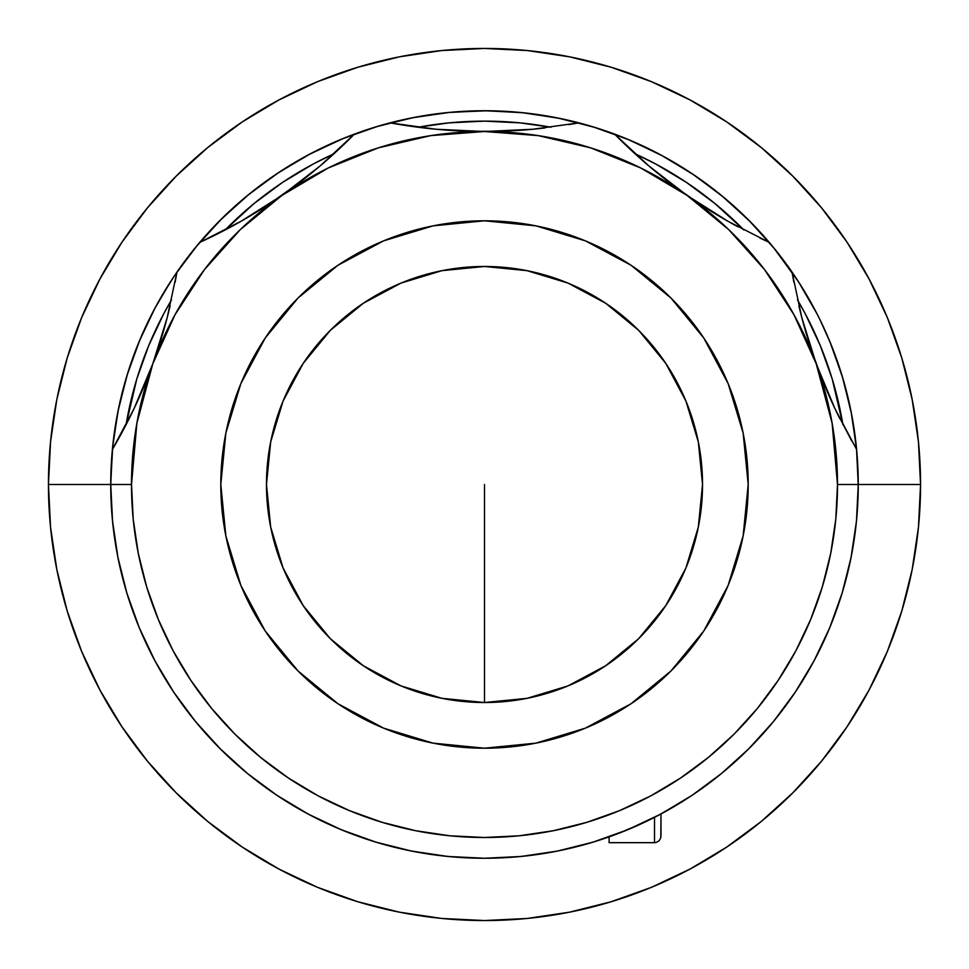 <?xml version="1.0" encoding="UTF-8"?>
<svg xmlns="http://www.w3.org/2000/svg" width="969" height="969" viewBox="0 0 969 969"><rect width="100%" height="100%" fill="white"/><g stroke="black" fill="none" stroke-linecap="round" stroke-linejoin="round"><path stroke-width="1.45" d="M154.87 308.312L139.197 341.463L126.842 376.008L117.927 411.583L112.537 447.86L110.745 484.5L48.45 484.5L50.545 527.245L56.832 569.566L67.224 611.076L81.638 651.374L67.224 611.076L56.832 569.566L50.545 527.245L48.45 484.5A436.05 436.05 0 0 0 484.5 920.55A436.05 436.05 0 0 0 920.55 484.5L918.455 441.755L912.168 399.434L901.776 357.924L887.362 317.626L901.776 357.924L912.168 399.434L918.455 441.755L920.55 484.5L918.455 527.245L912.168 569.566L901.776 611.076L887.362 651.374L869.06 690.049L847.063 726.762L869.06 690.049L887.362 651.374L901.776 611.076L887.362 651.374L901.776 611.076L912.168 569.566L918.455 527.245L920.55 484.5L858.255 484.5L856.463 447.86L851.073 411.583L842.158 376.008L829.803 341.463L820.343 320.473M726.762 121.937L690.049 99.94L726.762 121.937L761.125 147.433L792.836 176.164L821.567 207.875L847.063 242.238L869.06 278.951L887.362 317.626L869.06 278.951L847.063 242.238L869.06 278.951L847.063 242.238L821.567 207.875L792.836 176.164L761.125 147.433L726.762 121.937L690.049 99.94L651.374 81.638L690.049 99.94L726.762 121.937M357.924 67.224L317.626 81.638L357.924 67.224L399.434 56.832L441.755 50.545L484.5 48.45L527.245 50.545L569.566 56.832L611.076 67.224L651.374 81.638L611.076 67.224L651.374 81.638L611.076 67.224L569.566 56.832L527.245 50.545L484.5 48.45L441.755 50.545L399.434 56.832L357.924 67.224L317.626 81.638L278.951 99.94L317.626 81.638L357.924 67.224M242.432 121.815L207.875 147.433L176.164 176.164L147.433 207.875L121.937 242.238L99.94 278.951L121.937 242.238L147.433 207.875L176.164 176.164L207.875 147.433L242.238 121.937L278.951 99.94M242.238 847.063L278.951 869.06L242.238 847.063L207.875 821.567L176.164 792.836L147.433 761.125L121.937 726.762L99.94 690.049L81.638 651.374L99.94 690.049L121.937 726.762L99.94 690.049L121.937 726.762L147.433 761.125L176.164 792.836L207.875 821.567L242.238 847.063L278.951 869.06L317.626 887.362L278.951 869.06L242.238 847.063M611.076 901.776L651.374 887.362L611.076 901.776L569.566 912.168L527.245 918.455L484.5 920.55L441.755 918.455L399.434 912.168L357.924 901.776L317.626 887.362L357.924 901.776L317.626 887.362L357.924 901.776L399.434 912.168L441.755 918.455L484.5 920.55L527.245 918.455L569.566 912.168L611.076 901.776L651.374 887.362L690.049 869.06L651.374 887.362L611.076 901.776M851.606 440.798L834.915 408.555L816.201 363.775A352.995 352.995 0 0 1 837.495 484.5L858.255 484.5A373.755 373.755 0 0 0 792.061 272.119A373.755 373.755 0 0 1 858.255 484.5L920.55 484.5A436.05 436.05 0 0 0 484.5 48.45A436.05 436.05 0 0 0 48.45 484.5L50.545 441.755L56.832 399.434L67.224 357.924L81.638 317.626L99.94 278.951L81.638 317.626L67.224 357.924L81.638 317.626L67.224 357.924L56.832 399.434L50.545 441.755L48.45 484.5A436.05 436.05 0 0 1 484.5 48.45A436.05 436.05 0 0 1 920.55 484.5A436.05 436.05 0 0 1 484.5 920.55A436.05 436.05 0 0 1 48.45 484.5L110.745 484.5A373.755 373.755 0 0 1 176.939 272.119A373.755 373.755 0 0 0 484.5 858.255A373.755 373.755 0 0 0 858.255 484.5A373.755 373.755 0 0 1 484.5 858.255A373.755 373.755 0 0 1 110.745 484.5L112.537 521.14L117.927 557.417L126.842 592.992L139.197 627.537L154.87 660.688L173.73 692.145L195.581 721.614L220.217 748.783L247.386 773.419L276.855 795.27L308.312 814.13L341.463 829.803L376.008 842.158L411.583 851.073L447.86 856.463L484.5 858.255L521.14 856.463L557.417 851.073L592.992 842.158L627.537 829.803L660.688 814.13L692.145 795.27L721.614 773.419L748.783 748.783L773.419 721.614L795.27 692.145L814.13 660.688L829.803 627.537L842.158 592.992L851.073 557.417L856.463 521.14L858.255 484.5L837.495 484.5A352.995 352.995 0 0 1 484.5 837.495A352.995 352.995 0 0 1 131.505 484.5L110.745 484.5L131.505 484.5A352.995 352.995 0 0 1 282.027 195.35L241.015 221.295L199.759 242.395A373.755 373.755 0 0 1 354.375 134.122A373.755 373.755 0 0 0 176.939 272.119L167.177 317.711L152.799 363.775L134.085 408.555L112.38 449.495L134.085 408.555L152.799 363.775L175.026 314.719L204.447 269.612L240.397 229.508L282.027 195.35L241.015 221.295L199.759 242.395A373.755 373.755 0 0 0 176.939 272.119L167.177 317.711L152.799 363.775L147.336 378.116M726.568 847.185L761.125 821.567L792.836 792.836L821.567 761.125L847.063 726.762L821.567 761.125L792.836 792.836L761.125 821.567L726.762 847.063L690.049 869.06M242.492 121.779L278.866 99.989M726.508 847.221L690.134 869.011M484.5 484.5L484.5 702.525L484.5 484.5M609.816 902.151L613.135 901.146M611.512 901.642L610.603 901.921M613.595 901L612.202 901.436M728.736 845.731L730.578 844.484M727.113 846.821L723.31 849.341M723.855 848.989L727.198 846.773M821.494 761.222L824.776 757.177M824.207 757.879L821.361 761.38M821.203 761.573L823.941 758.218M823.626 758.606L820.646 762.252M901.776 357.924L887.362 317.626L901.776 357.924M121.937 242.238L99.94 278.951L121.937 242.238M67.224 611.076L81.638 651.374L67.224 611.076M847.063 726.762L869.06 690.049L847.063 726.762M339.671 895.792L337.43 894.993M738.099 839.227L740.425 837.543M723.698 849.086L730.202 844.738M729.923 844.932L728.167 846.119M721.675 850.407L725.527 847.887M726.193 847.439L728.627 845.804M732.576 843.103L733.509 842.461M734.841 841.528L740.098 837.785M822.766 759.672L820.295 762.676M629.329 73.208L631.57 74.007M230.901 129.773L228.575 131.457M245.302 119.914L238.798 124.262M239.077 124.068L240.833 122.881M247.325 118.593L241.802 122.227M242.807 121.561L240.373 123.196M236.424 125.897L235.491 126.539M234.159 127.472L228.902 131.215M147.506 207.778L144.224 211.823M144.793 211.121L147.639 207.62M147.797 207.427L145.059 210.782M145.374 210.394L148.354 206.748M240.264 123.269L238.422 124.516M241.887 122.179L245.69 119.659M245.145 120.011L243.461 121.125M359.184 66.849L355.865 67.854M357.488 67.358L358.397 67.079M355.405 68L356.798 67.564M146.234 209.328L148.705 206.324M132.099 609.041L126.43 591.635M120.047 567.374L117.649 556.024M114.584 537.916L112.404 519.723M111.132 501.457L110.757 481.666L112.828 445.037L118.484 408.797L127.666 373.295L140.287 338.847L148.669 320.46M149.141 319.479L149.638 318.474M151.721 314.344L156.166 305.925M156.203 305.865L170.714 281.434M167.891 285.867L175.316 274.493L197.397 245.205L222.228 218.219L249.59 193.788L279.217 172.167L310.819 153.55L344.092 138.119L378.722 126.018L414.369 117.382L450.694 112.271L487.334 110.757L523.963 112.828L560.203 118.484L595.705 127.666L630.153 140.287L663.184 156.227L694.507 175.316L723.795 197.397L750.781 222.228L775.212 249.59L794.435 275.608M798.48 281.749L817.109 314.004M819.399 318.559L819.774 319.322M820.355 320.497L830.881 344.092L842.982 378.722L851.618 414.369L856.729 450.694L858.255 485.941M857.735 504.231L856.354 522.23M853.992 540.787L850.927 558.168L853.992 540.787M846.7 576.725L842.025 593.44M835.92 611.766L829.755 627.67M821.76 645.584L814.202 660.543M804.343 677.876L795.549 691.733M783.848 708.291L773.94 720.984M760.495 736.537L753.288 744.204M751.048 746.505L749.582 747.983M609.041 836.901L595.596 841.358M573.963 847.39L560.397 850.467M537.94 854.416L524.483 856.111M501.457 857.868L483.059 858.255M460.869 857.504L459.73 857.432M428.237 854.004L422.811 853.132L428.213 853.992M392.288 846.7L387.2 845.368M357.234 835.92L352.413 834.139M323.416 821.76L318.934 819.58M291.124 804.343L287.018 801.823M260.697 783.848L256.906 780.966M232.463 760.495L228.793 757.104M183.468 706.026L172.93 690.945M163.204 675.454L154.204 659.417M146.016 642.992L138.664 626.24M774.328 248.5L762.385 234.546M558.786 118.194L540.787 115.008M248.5 194.672L234.546 206.615M118.194 410.214L115.008 428.213M460.517 857.492L466.137 857.807L460.517 857.492M508.156 857.504L506.593 857.601M814.82 309.632L808.194 297.64M813.027 306.277L810.617 301.916M808.182 297.616L805.966 293.825M803.107 289.101L796.566 278.818M798.626 281.967L773.419 247.386L748.783 220.217L721.614 195.581L692.145 173.73L660.688 154.87L627.537 139.197L592.992 126.842L557.417 117.927L521.14 112.537L484.5 110.745L447.86 112.537L411.583 117.927L376.008 126.842L341.463 139.197L308.312 154.87L276.855 173.73L247.386 195.581L220.217 220.217L195.581 247.386L174.577 275.596L160.83 297.604M160.818 297.628L158.637 301.444M163.313 293.365L165.905 289.065M155.961 306.289L152.036 313.726M149.505 318.765L150.328 317.081M819.835 319.431L819.374 318.51M817.206 314.198L814.154 308.372M814.081 308.239L805.784 293.534M173.487 277.231L170.387 281.943M170.629 281.579L154.919 308.239M126.079 424.713L136.774 379.012L148.79 345.436L164.027 313.205L171.501 299.918A363.375 363.375 0 0 0 126.079 424.701M225.196 229.932L253.975 203.611L282.621 182.366L313.205 164.027L333.978 153.768A363.375 363.375 0 0 0 225.196 229.932M418.099 127.242L448.877 122.869L484.5 121.125L520.123 122.869L550.901 127.242A363.375 363.375 0 0 0 418.099 127.242M635.022 153.768L655.795 164.027L686.379 182.366L715.025 203.611L743.804 229.932A363.375 363.375 0 0 0 635.022 153.768M797.499 299.918L804.973 313.205L820.21 345.436L832.226 379.012L842.921 424.713A363.375 363.375 0 0 0 797.499 299.918M282.052 195.326A519.105 519.105 0 0 0 354.375 134.122A373.755 373.755 0 0 1 390.119 122.857A519.105 519.105 0 0 0 532.696 129.265L578.881 122.857L532.696 129.265L484.5 131.505A352.995 352.995 0 0 1 686.973 195.35L728.603 229.508L764.553 269.612L793.974 314.719L816.201 363.775L801.823 317.711L792.061 272.119A373.755 373.755 0 0 0 614.625 134.122A373.755 373.755 0 0 1 769.241 242.395L727.985 221.295L686.973 195.35L648.77 165.856L614.625 134.122A373.755 373.755 0 0 0 390.119 122.857A373.755 373.755 0 0 1 614.625 134.122A519.105 519.105 0 0 0 686.96 195.338M795.525 277.243L794.423 275.596M816.976 313.75L820.38 320.545M174.577 275.596L173.475 277.243M502.838 857.807L510.457 857.359M266.475 484.5A218.025 218.025 0 0 1 484.5 266.475A218.025 218.025 0 0 1 702.525 484.5L698.334 441.961L685.931 401.069L665.776 363.375L638.668 330.332L605.625 303.224L567.931 283.069L527.039 270.666L484.5 266.475L441.961 270.666L401.069 283.069L363.375 303.224L330.332 330.332L303.224 363.375L283.069 401.069L270.666 441.961L266.475 484.5L270.666 527.039L283.069 567.931L303.224 605.625L330.332 638.668L363.375 665.776L401.069 685.931L441.961 698.334L484.5 702.525L527.039 698.334L567.931 685.931L605.625 665.776L638.668 638.668L665.776 605.625L685.931 567.931L698.334 527.039L702.525 484.5A218.025 218.025 0 0 1 484.5 702.525A218.025 218.025 0 0 1 266.475 484.5M748.201 484.5A263.701 263.701 0 0 1 484.5 748.201A263.701 263.701 0 0 1 220.799 484.5A263.701 263.701 0 0 1 484.5 220.799A263.701 263.701 0 0 1 748.201 484.5L743.138 535.942L728.131 585.421L703.76 631.013L670.972 670.972L631.013 703.76L585.421 728.131L535.942 743.138L484.5 748.201L433.058 743.138L383.579 728.131L337.987 703.76L298.028 670.972L265.24 631.013L240.869 585.421L225.862 535.942L220.799 484.5L225.862 433.058L240.869 383.579L265.24 337.987L298.028 298.028L337.987 265.24L383.579 240.869L433.058 225.862L484.5 220.799L535.942 225.862L585.421 240.869L631.013 265.24L670.972 298.028L703.76 337.987L728.131 383.579L743.138 433.058L748.201 484.5M851.291 556.339L849.861 563.292M842.436 592.107L837.858 606.279M830.288 626.349L823.868 641.115M814.881 659.259L806.874 673.637M796.336 690.534L786.828 704.245M774.837 719.87L763.875 732.782M750.587 746.966L738.402 758.775M723.831 771.578L710.41 782.249M694.809 793.478L680.468 802.768M663.801 812.446L648.491 820.355M631.073 828.313L615.073 834.709M596.977 840.935L580.213 845.792M561.814 850.176L544.651 853.386M525.913 855.954L508.446 857.492M112.44 449.398A519.105 519.105 0 0 0 167.177 317.711M199.832 242.359A519.105 519.105 0 0 0 282.027 195.35A352.995 352.995 0 0 1 484.5 131.505L436.014 129.24L390.119 122.857A373.755 373.755 0 0 0 354.375 134.122L320.23 165.856L282.027 195.35L328.37 167.916L378.358 147.845L430.805 135.612L484.5 131.505L436.014 129.24L400.003 124.589M532.696 129.265L484.5 131.505L538.195 135.612L590.642 147.845L640.63 167.916L686.973 195.35A352.995 352.995 0 0 1 816.201 363.775L832.129 423.199L837.495 484.5L835.799 519.093L830.712 553.36L822.293 586.972L810.617 619.579L795.815 650.902L777.998 680.613L757.37 708.436L734.102 734.102L708.436 757.37L680.613 777.998L650.902 795.815L619.579 810.617L586.972 822.293L553.36 830.712L519.093 835.799L484.5 837.495L449.907 835.799L415.64 830.712L382.028 822.293L349.421 810.617L318.098 795.815L288.387 777.998L260.564 757.37L234.898 734.102L211.63 708.436L191.002 680.613L173.185 650.902L158.383 619.579L146.707 586.972L138.288 553.36L133.201 519.093L131.505 484.5L136.871 423.199L152.799 363.775M347.193 141.292L320.23 165.856L301.529 181.009L269.321 203.962M686.997 195.363A519.105 519.105 0 0 0 727.985 221.295L769.241 242.395A373.755 373.755 0 0 1 792.061 272.119L793.841 282.149M727.985 221.295L686.973 195.35L648.77 165.856L621.807 141.292M578.881 122.857L568.876 124.601M544.917 127.981L534.391 129.107M531.642 129.361L518.027 130.427M499.544 131.287L469.153 131.275M450.985 130.427L436.389 129.277M433.737 129.022L424.688 128.053M329.496 157.802L321.514 164.766M319.419 166.547L308.881 175.232M294.237 186.532L282.027 195.35M253.963 213.677L241.305 221.126M239.077 222.398L231.046 226.819M209.122 238.011L199.759 242.395M176.939 272.119L175.159 282.149M170.144 305.78L167.601 316.076M167.116 317.929L163.204 332.028M157.741 349.543L152.799 363.763M140.311 394.892L134.243 408.215M133.092 410.626L129.083 418.802M117.394 440.798L112.38 449.495M248.088 773.989L245.169 771.578M340.095 829.234L353.927 834.709M839.917 418.802L835.908 410.638M834.757 408.203L834.454 407.561M834.394 407.452L828.689 394.892M821.664 378.116L811.259 349.543M805.796 332.028L801.884 317.941M801.399 316.076L798.856 305.78M769.241 242.395L759.878 238.011M737.954 226.819L729.948 222.41M727.683 221.126L715.037 213.677M699.679 203.962L674.812 186.569M660.119 175.219L649.521 166.498M647.413 164.706L639.504 157.802M801.823 317.711A519.105 519.105 0 0 0 834.915 408.555L816.201 363.775L801.823 317.711L792.061 272.119M856.62 449.495L834.915 408.555M751.375 746.178L753.325 744.168M617.253 833.885L643.162 822.911M657.551 815.789L683.848 800.66M460.408 857.48L443.087 855.954M424.252 853.374L407.186 850.176M388.787 845.792L372.023 840.935M354.048 834.745L337.927 828.313M320.618 820.416L305.199 812.446M288.532 802.768L274.191 793.478M230.598 758.775L218.413 746.966M205.125 732.782L194.163 719.87M182.233 704.342L172.664 690.534M162.089 673.552L154.119 659.259M145.071 640.957L138.712 626.349M131.142 606.279L126.564 592.107M126.249 591.029L125.316 587.868M119.126 563.219L117.709 556.339M114.136 534.767L112.537 521.14M660.991 835.423L660.991 813.96L660.81 837.761L659.102 840.789L656.074 842.497L654.511 842.679L654.511 817.351L654.511 842.679L609.089 842.679L609.089 836.877L609.089 842.679M127.254 374.652L133.08 357.234M278.055 172.93L293.534 163.216M594.348 127.254L611.766 133.08"/></g></svg>
